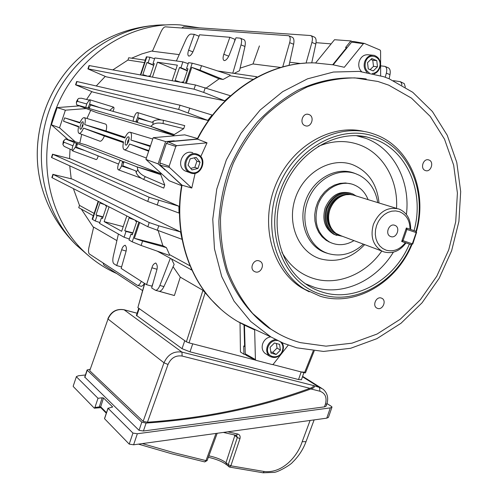 <?xml version="1.0" encoding="UTF-8"?>
<svg xmlns="http://www.w3.org/2000/svg" width="498" height="498" viewBox="0 0 498 498"><rect width="100%" height="100%" fill="white"/><g stroke="black" fill="none" stroke-linecap="round" stroke-linejoin="round"><path stroke-width="0.75" d="M394.715 225.277C389.05 223.011 384.705 234.06 390.339 236.407L390.805 236.594C396.52 238.822 400.797 227.704 395.101 225.426L394.715 225.277M344.753 195.017C337.389 196.617 332.178 201.397 329.11 209.359C327.005 216.001 327.522 222.052 330.66 227.499L332.67 230.157M396.601 208.394L353.287 195.073L350.125 194.513L346.203 194.706C338.547 196.368 333.118 201.348 329.919 209.633C327.734 216.549 328.269 222.843 331.531 228.514L333.542 231.19L335.976 233.375L341.286 235.878M356.387 196.112L352.596 193.846C340.943 190.553 332.172 195.403 326.277 208.401C323.121 220.303 325.997 229.043 334.905 234.614L342.543 236.351M405.335 242.719L401.693 241.499L406.362 227.991L409.997 229.236C409.898 220.458 406.368 214.601 399.408 211.675L395.673 210.915L391.783 211.164L387.923 212.403L384.307 214.588L381.101 217.601L378.486 221.286L376.588 225.463L375.511 229.92L375.305 234.421L375.978 238.735L377.496 242.651L379.775 245.962L382.701 248.508L386.124 250.17C393.42 252.069 399.826 249.585 405.335 242.719L405.733 242.837M405.995 242.924C399.838 251.085 392.524 254.092 384.058 251.951L381.848 251.036C372.952 245.427 370.139 236.544 373.394 224.386C379.059 211.625 387.556 206.502 398.879 209.011L399.906 209.409C407.302 213.132 410.881 219.817 410.651 229.466M409.997 229.236L410.651 229.472M350.1 183.712L349.621 183.538M368.097 199.692C365.37 192.676 360.807 187.783 354.414 185.019C341.055 179.075 323.102 188.966 317.792 205.531C313.41 222.064 317.357 234.265 329.639 242.121C337.613 245.95 345.73 245.452 353.991 240.627M351.115 193.305C339.561 190.28 330.896 195.185 325.126 208.008C321.976 219.923 324.852 228.669 333.772 234.247L336.648 235.367M415.967 231.284C426.979 192.44 409.655 149.232 376.046 137.031C340.725 122.95 294.312 148.703 279.677 192.639C264.5 236.394 285.553 284.426 321.926 294.623C355.79 305.255 395.91 281.999 411.317 244.705L401.699 241.486M411.858 244.736C396.159 283.094 354.95 307.11 320.108 296.21L304.863 289.332C274.454 270.8 262.353 223.403 279.639 184.017C296.596 144.488 338.877 122.352 372.467 133.551L375.585 134.647C410.153 147.234 427.863 191.73 416.415 231.595M409.393 244.064C394.379 280.156 355.504 302.572 322.741 292.245C315.776 290.16 309.345 286.842 303.456 282.304C278.127 262.969 269.381 221.031 284.619 186.19C299.659 151.249 335.758 130.152 366.553 136.9L375.218 139.434C407.756 151.199 424.62 192.969 414.05 230.624M377.745 202.636C375.648 190.105 369.591 181.029 359.587 175.414L355.734 173.727C338.074 167.154 315.639 179.523 307.864 200.626C299.852 221.641 308.536 245.856 326.022 252.76L328.325 253.594C340.925 257.049 352.628 253.899 363.428 244.151M350.816 183.843L345.45 182.978L339.922 183.389L334.451 185.063L329.278 187.945L324.628 191.917L320.693 196.803L317.643 202.406L315.62 208.488L314.705 214.775L314.929 221.006L316.286 226.92L318.708 232.261L322.094 236.811L326.283 240.385L331.257 242.887M296.74 347.816L323.538 351.439L350.673 348.27L376.88 338.671L401.015 323.252L422.061 302.803L439.161 278.295L451.618 250.793L458.907 221.479L460.681 191.593L456.778 162.429L447.254 135.307L432.401 111.508L412.742 92.286L389.081 78.734L383.846 76.742L359.257 71.388L333.43 72.036L307.496 78.846L282.671 91.669L260.143 110.033L241.044 133.147L226.341 159.933L216.767 189.097L212.764 219.22L214.47 248.832L221.71 276.546L234.023 301.109L250.718 321.503L270.931 336.953L283.524 343.278L296.74 347.816M300.394 342.636L326.009 346.16L351.98 343.178L377.086 334.021L400.218 319.274L420.399 299.69L436.802 276.191L448.748 249.822L455.726 221.716L457.413 193.068L453.653 165.124L444.502 139.16L430.247 116.42L411.41 98.075L388.764 85.17L377.926 81.473L354.912 77.887C338.976 78.062 323.096 81.074 307.278 86.932C291.797 94.377 277.436 104.337 264.208 116.812C251.907 130.538 241.648 145.933 233.419 162.995C226.565 180.693 222.264 198.858 220.521 217.483C220.303 236.002 222.65 253.719 227.555 270.638C233.842 286.755 242.215 301.035 252.685 313.472L270.57 328.879C279.864 335.16 289.805 339.742 300.394 342.636M428.959 160.007L428.809 159.951C423.375 157.854 419.783 168.76 425.323 170.521L425.398 170.553C430.826 172.731 434.505 161.825 428.959 160.007M381.244 298.034C376.239 296.204 372.081 305.654 376.824 308.081L377.646 308.443C382.688 310.242 386.797 300.736 382.003 298.358L381.244 298.034M259.097 260.859C253.631 258.873 249.143 268.459 254.179 271.36L255.337 271.896C260.852 273.856 265.272 264.177 260.161 261.344L259.097 260.859M308.941 114.534L308.729 114.459C302.647 112.187 298.974 123.703 305.143 125.689L305.255 125.726C311.337 128.123 315.141 116.582 308.941 114.534M254.086 329.122L238.754 321.994M220.994 309.358L211.177 299.603C185.897 271.547 174.088 227.773 181.72 184.901M197.115 139.191C219.475 95.305 262.645 65.649 304.838 63.178M364.094 43.345L353.48 41.459L351.638 42.1L333.212 64.84L314.406 62.891C269.524 61.69 221.542 91.974 197.538 139.154L168.231 141.849L166.357 143.405L159.808 162.908L160.362 165.28L182.031 185.188C174.431 228.084 186.258 271.864 211.544 299.927C219.319 308.623 228.04 315.819 237.714 321.509L244.462 325.157L245.253 353.785L246.28 355.373M366.248 78.97C343.757 75.845 320.102 79.655 297.655 90.343C283.026 98.666 269.605 109.249 257.385 122.091C246.112 136.035 236.83 151.417 229.541 168.231C223.565 185.561 220.004 203.221 218.865 221.199C219.145 239.028 221.815 256.034 226.87 272.219C236.021 295.544 250.631 314.705 269.026 328.051L278.793 333.909M333.212 64.84L344.305 67.28L363.378 43.687L351.638 42.1M200.75 156.646L207.031 142.826L197.538 139.154M195.135 173.285L191.78 188.045L182.031 185.188M288.249 345.133L273.29 364.206L272.313 364.592L255.785 360.272L255.418 359.568L254.652 329.913L244.462 325.157M207.031 142.826L176.709 145.671L175.806 146.424L169.133 166.264L169.401 167.409L191.78 188.045M380.64 75.684L380.584 50.952L380.042 50.037L364.343 43.407L363.378 43.687M309.171 291.791L301.676 287.794C272.138 269.748 259.744 224.411 275.369 185.698C290.708 146.873 330.709 123.243 364.243 131.516M152.948 25.547C128.086 28.056 105.732 36.914 85.893 52.122L79.898 57.282C46.912 86.515 30.77 135.537 39.697 178.552L41.228 185.268M39.697 178.552L40.35 181.758C46.345 206.29 58.341 227.412 76.331 245.109L88.358 255.555M199.268 27.832L179.99 24.9C131.173 21.57 79.73 53.865 57.98 104.15C36.111 154.38 47.192 215.099 82.338 249.94C92.497 260.037 103.926 267.887 116.632 273.489M128.721 141.488L126.498 145.074C125.054 145.435 124.793 143.897 125.714 140.467C126.946 137.348 128.048 136.228 129.019 137.106L128.721 141.488M129.275 138.718L127.637 141.121L127.5 144.034M82.892 125.932L80.919 129.219C79.805 129.461 79.655 128.092 80.477 125.11C81.529 122.371 82.444 121.325 83.222 121.979L82.892 125.932M83.403 123.591L82.176 125.689L81.902 128.104M72.621 150.9L75.21 147.396L76.256 144.252L76.275 143.268L74.289 142.496L72.708 146.387C71.98 148.84 71.949 150.346 72.621 150.9M96.052 159.503L96.139 159.534C96.961 159.528 97.62 158.308 98.125 155.868M89.634 99.712L87.001 103.372L85.961 106.504L85.955 107.462L87.984 108.054L89.603 104.101C90.337 101.629 90.35 100.166 89.634 99.712M112.959 111.334C114.092 108.95 114.279 107.543 113.519 107.107L109.709 110.419M78.566 126.909L63.52 121.219L78.678 126.442C77.775 130.339 77.906 132.655 79.07 133.371L79.157 133.402C80.495 133.464 81.958 131.702 83.546 128.117L123.541 141.899C122.576 146.263 122.825 148.877 124.282 149.742L124.407 149.78C126.056 149.892 127.793 147.962 129.611 143.99L148.858 150.62M148.665 151.211L129.611 143.99M99.774 141.146L99.998 141.233C101.362 141.332 102.825 139.589 104.387 136.004L83.546 128.117M232.784 73.2L241.02 44.888C242.003 41.11 241.723 38.869 240.185 38.159L235.971 37.792L229.323 54.892C227.729 58.534 226.061 60.432 224.312 60.6L224.187 60.575C222.836 59.866 222.712 57.756 223.82 54.263L229.877 37.288L199.58 34.792L193.405 50.752C191.935 54.151 190.435 55.932 188.904 56.1L188.804 56.081C187.628 55.434 187.565 53.473 188.611 50.198L194.27 34.35L190.921 34.076C189.284 34.25 187.609 36.111 185.897 39.666L176.392 60.961M171.555 259.072L174.151 264.432L163.917 286.593C162.416 289.637 160.891 291.212 159.329 291.318L174.4 295.507L180.27 277.137L202.941 290.309L208.749 296.783M173.086 266.735L180.27 277.137M289.705 62.269L300.674 63.539M152.606 50.79L141.961 53.871L131.603 58.185M282.74 66.925L289.662 42.641C290.633 38.788 290.272 36.472 288.566 35.707L165.336 26.836C163.929 27.01 162.46 28.71 160.935 31.928L152.413 51.226L179.224 54.618M240.117 68.151L252.996 63.956L280.791 67.473M240.534 38.302L244.176 39.79C245.358 40.842 245.62 43.065 244.948 46.451L239.557 70.666L234.185 73.405M63.277 141.513L65.437 138.93L86.042 144.918L160.941 173.746L137.155 166.905L137.79 169.581C138.724 172.352 141.208 174.711 145.26 176.647L164.738 185.069L163.73 188.113L143.586 179.429C139.54 177.5 137.056 175.147 136.135 172.364L137.79 169.581M164.738 185.069L160.767 174.661L160.941 173.746M149.139 197.264L52.85 154.312L70.697 158.918L178.9 206.228L179.012 213.057L147.738 201.429L149.139 197.264L178.9 206.228M158.221 230.817L162.877 245.726L166.394 247.612L169.519 254.627L190.099 265.882M181.596 185.648L169.301 180.818L145.914 159.416L158.115 163.886L165.597 141.594L174.163 140.803L174.929 141.233M104.387 136.004L123.386 142.584M79.792 143.1L81.684 134.354M70.05 149.201L69.571 158.607M69.732 165.815L71.202 178.776M73.38 188.605L79.493 205.394L94.141 213.399M149.226 222.556L53.236 174.449L72.216 179.037L180.531 231.925L182.069 239.339L147.831 226.702L149.226 222.556L158.787 225.818L180.531 231.925M197.208 139.017L175.003 141.059M165.597 141.594L153.191 137.703L184.758 134.858L197.469 138.519M165.317 169.83L181.689 185.094M165.274 170.011L158.115 163.886M153.191 137.703L145.914 159.416M347.087 47.715L346.627 47.571L332.714 64.74M346.627 47.571L345.55 47.484L350.872 40.917L352.354 41.539M315.657 62.916L334.519 39.722L350.872 40.917M245.477 354.644L243.939 354.246L243.709 345.986L245.06 346.726M240.03 322.835L240.441 351.962L243.939 354.246M244.014 324.933L244.611 346.558M141.183 281.582C139.975 284.234 138.743 285.51 137.492 285.41L89.403 254.005C88.395 253.015 88.239 250.805 88.943 247.369L93.655 227.1L116.893 240.609M81.305 209.092L93.549 227.555M118.406 234.029L113.264 256.377C112.498 260.186 112.716 262.651 113.905 263.772L116.713 265.571L121.674 249.766C122.321 247.307 123.479 245.794 125.147 245.215C126.554 246.846 126.766 249.181 125.795 252.225L121.17 268.422L146.561 284.682L151.909 267.8C152.593 265.191 153.876 263.591 155.743 263.006C157.399 264.793 157.692 267.333 156.633 270.613L151.666 287.956L155.501 290.29C157.088 290.322 158.551 288.709 159.883 285.46L170.316 258.387M121.587 266.953L116.713 265.571M98.554 201.485L92.553 219.444L95.261 220.975L97.073 215.547L95.983 214.949L100.023 202.854L101.125 203.421L101.299 202.891M93.456 215.453L98.181 201.292M169.519 254.627L169.264 255.368L141.108 245.464L132.231 241.829L138.855 222.108M135.581 220.433L135.388 221.006L136.689 221.672L132.269 234.844L130.98 234.135L129.007 240.011L132.231 241.829M129.343 239.021L124.077 237.229L99.556 223.397L101.393 217.912L102.513 218.529L106.616 206.24L105.489 205.662L105.663 205.126M99.843 222.544L95.261 220.975M92.553 219.444L92.161 219.114M146.35 56.84L149.954 57.251L154.579 58.789M148.684 76.437L148.871 75.87L150.128 76.101L154.274 63.682L153.011 63.489L154.866 57.942L182.878 61.87L188.188 63.651M181.863 82.494L182.069 81.89L183.513 82.151L187.983 68.836L186.526 68.612L188.518 62.667L192.203 63.184L201.522 65.705L230.101 74.986L229.846 75.74L223.067 79.481L200.022 70.174L191.761 67.361L219.101 78.833L223.067 79.481M143.841 75.553L144.028 74.993L142.808 74.768L146.885 62.549L148.118 62.742L149.954 57.251M140.38 74.918L145.167 60.588M199.026 36.23L194.27 34.35M153.21 121.394C155.619 119.738 159.024 119.371 163.412 120.292L184.739 125.627L183.7 128.677L174.244 134.56L173.821 135.4L150.726 126.38L152.849 124.631L153.21 121.394L152.089 122.321L138.625 118.536L136.95 122.377L150.726 126.38L174.244 134.56M88.849 100.036L81.373 98.224L78.771 98.38L77.788 99.227L77.663 100.384L76.356 102.806L76.736 104.891L96.774 112.654L173.821 135.4M98.585 102.482L98.087 102.333M212.061 115.019L207.815 120.416L178.633 109.423L180.039 105.227L212.061 115.019M75.553 84.822L76.661 81.491L76.985 81.548L75.883 84.859L75.553 84.822L92.921 92.055L207.815 120.416M253.183 79.331L229.846 75.74M219.101 78.833L206.24 88.028M230.524 95.784L224.766 100.801L203.682 92.404L194.052 89.167L195.465 84.977L230.524 95.784M87.916 68.898L89.024 65.574L89.366 65.599L88.271 68.911L87.916 68.898L106.223 76.823L224.766 100.801M144.495 62.605L127.93 60.059L112.853 69.888M105.252 76.418L96.251 85.973M91.837 91.613L86.565 99.469M86.963 118.474L90.698 110.301M150.452 145.87L130.93 140.044C131.92 135.431 131.609 132.804 129.984 132.169C128.322 132.163 126.61 134.105 124.842 138.008L84.722 124.587L106.062 130.974C107.02 126.878 106.827 124.575 105.47 124.052L84.374 117.69M106.062 130.974L125.147 137.323M122.576 161.34L120.086 160.368L118.275 164.714C117.441 167.589 117.491 169.301 118.437 169.855C119.464 169.849 120.46 168.554 121.419 165.977L122.576 161.34L123.803 161.694L122.838 165.759L135.798 170.951L136.135 172.364M76.275 143.268L77.389 143.592L76.493 147.209L118.505 164.029M123.803 161.694L137.155 166.905L160.767 174.661M121.282 160.711L120.111 160.381M77.389 143.592L121.3 160.717M134.13 117.279L90.518 105.034L89.061 108.471L134.348 121.618M63.893 140.355L63.495 143.075L64.31 142.328L72.913 145.771M65.437 138.93L74.308 142.496M77.663 100.384L77.869 101.48L86.795 103.989M76.736 104.891L85.955 107.462M130.93 140.044L150.24 146.505M63.52 121.219L64.628 117.864L80.041 122.477M64.628 117.864L79.836 122.95C81.386 119.42 82.83 117.653 84.181 117.634C85.463 118.169 85.644 120.491 84.722 124.587M316.043 42.666L331.145 43.874M133.215 121.176L135.761 121.917L137.629 117.503C138.456 114.665 138.394 113.009 137.442 112.529C136.365 112.61 135.338 113.961 134.36 116.588L133.19 120.099L133.215 121.176L134.367 121.63M144.507 283.368L143.175 285.205L141.575 286.313L137.498 285.41M103.03 262.932L103.939 265.123L142.577 290.589M176.304 81.479L176.504 80.881L175.097 80.626L179.485 67.535L180.905 67.753L182.878 61.87M172.127 80.72L177.344 65.163L157.443 62.206L152.456 77.122M180.899 82.319L176.504 80.881M186.526 68.612L187.864 69.185M187.429 70.479L180.905 67.753M187.316 70.809L179.485 67.535M148.18 76.343L144.028 74.993M153.011 63.489L154.175 63.981M153.807 65.095L148.118 62.742M153.708 65.375L146.885 62.549M153.017 283.244L151.878 286.169L146.561 284.682M234.166 42.436L235.05 39.361L229.877 37.288M130.563 217.869L130.376 218.435L129.113 217.788L124.768 230.73L126.019 231.414L124.077 237.229M109.068 206.863L104.138 221.604L121.661 231.296L126.803 215.945M400.305 81.678L404.27 83.627L405.328 87.138M252.996 63.956L259.427 45.916M89.366 65.599L195.465 84.977M157.443 62.206L175.782 69.832M139.664 222.525L134.379 238.281L162.877 245.726M134.379 238.281L142.596 241.044L166.394 247.612M104.138 221.604L123.218 226.646M53.236 174.449L52.147 177.736L147.831 226.702M52.147 177.736L51.854 177.543L52.95 174.244M144.762 283.53L137.859 307.664L186.376 341.827L202.941 290.309M174.4 295.507L173.951 295.42M288.983 35.875L292.114 37.163C293.864 37.954 294.374 40.319 293.639 44.266L289.027 65.4M311.15 35.725L314.207 36.995C315.993 37.798 316.529 40.145 315.813 44.029L311.729 62.885M181.683 28.006L183.774 26.761L310.721 35.545C312.464 36.329 312.856 38.62 311.91 42.417L306.071 63.09M380.615 65.861L384.798 66.34C386.703 67.193 387.226 69.465 386.355 73.144L385.24 77.24M385.271 66.533L388.048 67.691C389.996 68.562 390.644 70.884 389.996 74.644L389.137 78.752M393.488 80.657L400.299 81.672L401.419 82.917L401.898 85.052M52.85 154.312L51.755 157.611L147.738 201.429M76.985 81.548L180.039 105.227M75.883 84.859L178.633 109.423M88.271 68.911L194.052 89.167M183.7 128.677L163.07 123.535C158.669 122.62 155.264 122.981 152.849 124.631M205.213 292.606L189.035 342.879L255.418 360.079L192.714 343.832L189.999 351.837L182.044 348.668L136.39 315.365M303.886 372.641L301.439 379.75L298.545 379.544L301.166 371.931L272.767 364.573L304.49 372.797L313.248 350.872M314.201 350.966L305.448 372.878L304.49 372.797M189.035 342.879L186.376 341.827M137.859 307.664L144.619 283.443M191.761 67.361L186.401 83.322M132.929 232.877L124.768 230.73M134.479 219.867L130.376 218.435M132.817 233.207L126.019 231.414M130.98 234.135L132.387 234.496M103.074 216.835L95.983 214.949M104.997 204.784L101.125 203.421M102.98 217.122L97.073 215.547M101.393 217.912L102.613 218.23M76.356 102.806L76.536 101.536M63.495 143.075L62.885 144.532L64.093 146.337L72.185 150.128M86.229 108.564L65.381 110.189L59.542 127.799L51.419 124.824L68.182 139.726M59.542 127.799L75.223 141.774M79.338 105.9L57.127 107.599L51.419 124.824M65.381 110.189L57.127 107.599M89.304 108.327L88.8 108.365M217.701 70.959L256.314 76.686L255.947 77.781M127.93 60.059L128.702 57.756L145.229 60.208M257.279 77.059L256.314 76.686M157.187 251.117L191.967 270.121M79.493 205.394L78.734 207.666L93.294 215.734M191.35 268.764L190.983 269.835M174.163 140.803L173.939 141.326M164.589 169.164L164.452 169.706M326.831 404.121L326.153 406.088L324.472 406.866L325.449 404.021C327.105 397.535 325.275 393.277 319.965 391.241L310.908 388.957C259.645 407.713 204.703 419.086 146.095 423.076L143.412 431.007L324.472 406.866M143.412 431.007L139.042 430.334L84.728 377.048M298.545 379.544L189.999 351.837M313.497 385.552C313.622 386.591 312.433 387.519 309.93 388.328L182.131 356.051C175.713 355.136 171.013 357.944 168.013 364.48L163.991 362.787L108.016 319.025L89.715 370.73L143.138 421.339L163.991 362.787C167.801 354.483 173.783 350.916 181.932 352.092L313.497 385.552L319.467 387.438L302.467 376.762M139.042 430.334L141.799 422.186L87.243 370.244L84.834 377.422M309.93 388.328C259.346 406.816 205.188 418.108 147.445 422.217L143.138 421.339M182.044 348.668L184.752 340.688L139.191 308.598L136.745 315.857M301.166 371.931L304.048 372.168M138.811 308.169L139.191 308.598M89.995 369.267L87.113 369.946L87.243 370.244M89.715 370.73L108.016 319.025C111.378 311.704 116.737 308.623 124.102 309.793L181.932 352.092L182.131 356.051M310.908 388.957C313.416 388.141 314.605 387.214 314.481 386.168M141.799 422.186L146.095 423.076M229.341 466.962L228.563 466.533L228.227 464.684L237.328 437.53L239.968 438.638C240.528 436.279 239.799 434.748 237.789 434.038L227.835 431.81M208.867 455.875L210.442 456.174C217.097 457.743 222.282 459.928 225.999 462.729L228.227 464.684L230.86 465.811L264.27 471.519C282.322 473.61 297.505 456.504 302.193 441.689L310.098 420.461M331.961 407.202L328.456 417.361L326.769 418.158L133.601 444.801L129.212 444.11L132.947 433.073L108.066 408.304L112.685 406.99L103.509 397.983L100.689 406.822L99.27 406.928L102.183 397.79L103.509 397.983M132.947 433.073L137.336 433.752L330.317 407.887L331.992 407.109L331.624 406.536L327.018 403.561M85.426 374.975L78.572 375.729L76.412 376.581L73.194 386.168M73.287 386.541L94.271 408.136L94.919 407.464L98.006 398.282L76.524 376.899M98.006 398.282L102.183 397.79M129.212 444.11L104.555 418.725L104.773 418.09M142.36 443.594L174.393 452.831L205.998 460.613L216.014 433.434M236.606 435.37L237.328 437.53L234.844 435.513L234.95 435.015M217.196 433.272L216.356 433.391M207.143 460.55L205.998 460.613L204.746 461.92L207.143 460.55L217.172 433.341M98.946 407.563L99.27 406.928L94.919 407.464M372.629 55.185L368.564 54.811C364.324 54.363 361.243 56.436 359.326 61.042C358.112 65.257 358.853 68.786 361.56 71.631M374.06 73.86C376.756 72.876 378.661 70.865 379.781 67.828C381.238 61.385 379.314 57.214 374.017 55.309C369.753 54.855 366.653 56.953 364.723 61.59C363.472 65.96 364.275 69.577 367.144 72.434M372.373 73.467C375.666 73.125 378.007 71.17 379.401 67.597C383.385 57.183 368.918 51.089 365.582 61.877C364.312 66.832 365.551 70.486 369.298 72.826M377.49 66.807L376.774 60.619L371.788 58.54L367.518 62.673L368.252 68.88L373.239 70.928L377.49 66.807L373.494 66.371L372.772 60.227L370.867 59.43M370.12 69.645L373.494 66.371M372.772 60.227L376.774 60.619M192.813 152.78C182.735 148.765 175.433 166.488 185.3 171.026L187.379 171.773M197.071 154.137C186.924 150.097 179.56 167.963 189.489 172.538L190.697 173.049C201.036 177.02 208.152 158.781 197.936 154.486L197.071 154.137M196.996 154.978C186.962 151.062 180.805 169.364 191.145 172.333C201.142 176.13 207.249 158.04 196.996 154.978M196.181 157.393L190.174 158.843L188.057 165.124L191.96 169.918L197.949 168.449L200.053 162.199L196.181 157.393M190.709 168.38L194.83 167.372L196.928 161.159L194.257 157.86M196.928 161.159L200.053 162.199M194.83 167.372L197.949 168.449M270.731 336.853C266.934 337.488 264.251 339.779 262.695 343.726C261.531 347.735 262.303 350.941 265.017 353.331L266.181 354.059M275.643 339.568C271.69 340.103 268.901 342.419 267.258 346.527C266.081 350.567 266.86 353.792 269.592 356.201C275.145 359.033 279.571 357.19 282.852 350.685C283.804 347.685 283.536 345.008 282.049 342.643M277.517 340.526C273.197 340.178 270.065 342.275 268.105 346.82C264.22 357.166 279.241 361.075 282.416 350.636C283.468 347.1 282.845 344.205 280.542 341.97M270.109 347.355L270.968 353.107L276.135 354.47L280.436 350.106L279.59 344.373L274.429 342.985L270.109 347.355M270.781 351.862L272.755 352.385L277.037 348.046L276.365 343.502M277.037 348.046L280.436 350.106M272.755 352.385L276.135 354.47M347.455 194.544C338.547 194.662 332.135 199.499 328.226 209.06C325.462 218.983 327.56 226.69 334.513 232.168M352.646 194.905C341.373 191.431 332.838 196.013 327.049 208.662C323.881 222.164 327.809 230.954 338.845 235.031M406.362 228.003L415.911 231.265L416.185 232.603L406.903 229.435L403.013 240.69L412.307 243.802L416.185 232.603L416.658 232.765L415.911 231.265M405.97 229.117L406.903 229.435L406.343 228.047M401.712 241.437L411.304 244.705L412.786 243.958L416.446 232.697M401.699 241.48L403.013 240.69L402.085 240.372M411.286 244.699L412.307 243.802L412.786 243.958M406.405 214.489C410.551 181.372 393.731 148.547 365.775 138.338L356.288 135.655M305.43 283.767L314.63 287.414C342.842 296.21 376.146 280.729 393.352 252.187M396.539 208.382C398.288 180.195 383.167 153.434 359.444 144.831C346.091 140 332.322 140.529 318.122 146.412M281.893 252.293C289.531 265.521 300.101 274.261 313.603 278.513C337.526 286.026 365.775 274.23 381.798 251.017M379.015 203.028C377.135 184.086 368.346 171.312 352.634 164.689C331.307 156.633 304.041 172.121 295.42 197.955C286.468 223.67 298.601 252.299 320.357 258.823C336.773 263.093 351.544 258.362 364.667 244.618M354.993 173.441L353.879 173.018C336.175 166.432 313.684 178.813 305.897 199.953C297.866 221.006 306.587 245.271 324.123 252.193L327.466 253.339M255.418 359.568L245.253 353.785M176.709 145.671L168.231 141.849M169.401 167.409L160.362 165.28M175.806 146.424L166.357 143.405M169.133 166.264L159.808 162.908M165.629 24.912C118.499 24.383 70.61 57.17 51.033 105.694C31.362 154.187 42.654 211.694 76.331 245.109L82.338 249.94M85.793 52.203L79.861 57.307C46.874 86.559 30.758 135.487 39.691 178.545L39.678 178.471M75.21 147.396L85.071 150.639M146.86 56.816L140.791 74.993M136.95 122.377L135.761 121.917L136.956 122.377M89.061 108.471L87.978 108.047M185.499 83.16L192.203 63.184M192.925 51.867L188.611 50.198M228.75 56.193L223.82 54.263M126.081 251.048L121.674 249.766M156.957 269.25L151.909 267.8M89.603 104.101L99.737 107.618M88.557 107.251L89.64 107.674M77.371 144.576L76.256 144.252M137.629 117.503L148.765 121.388M136.446 121.033L137.635 121.493M121.419 165.977L132.263 169.532M123.821 162.809L122.595 162.454M159.883 285.46L163.917 286.593M142.596 241.044L141.108 245.464M158.787 225.818L157.225 230.462M158.738 200.439L157.169 205.108M145.26 176.647L143.586 179.429M163.412 120.292L163.07 123.535M189.8 108.047L188.219 112.747M205.257 87.71L203.682 92.404M201.522 65.705L200.022 70.174M244.948 46.451L241.02 44.888M293.639 44.266L289.662 42.641M315.813 44.029L311.91 42.417M389.996 74.644L386.355 73.144M137.099 313.248L123.759 309.706M168.013 364.48L147.445 422.217M319.965 391.241L319.467 387.438L323.021 389.143C327.416 392.953 328.692 397.933 326.85 404.083L325.449 404.021M226.528 464.74L225.999 462.729L234.844 435.513L233.811 434.76M108.066 408.304L104.555 418.725M239.968 438.638L230.86 465.811L229.36 466.968M314.126 419.907L306.009 441.689L302.193 441.689M263.081 472.795L264.27 471.519M236.251 435.246L237.789 434.038M204.703 461.907L171.835 453.809L138.469 444.135M137.336 433.752L133.601 444.801M326.769 418.158L330.317 407.887M100.932 407.781L100.689 406.822L106.497 412.686M106.317 413.222L100.826 407.669L94.402 408.186M330.66 227.499L331.531 228.514M333.367 234.035L334.905 234.614M338.173 234.714L381.848 251.036M394.235 225.14L395.101 225.426M328.431 241.648L329.639 242.121M356.269 135.655L366.553 136.9M326.277 252.99L324.123 252.193L326.022 252.76M428.087 159.79L428.809 159.951M307.696 114.26L308.729 114.459M211.177 299.603L211.544 299.927M259.215 260.902L260.161 261.344M381.325 298.059L382.003 298.358M270.57 328.879L269.026 328.051M270.931 336.953L237.714 321.509M255.785 360.272L246.024 355.236M304.863 289.332L301.676 287.794M72.689 150.919L96.139 159.534M89.702 99.737L113.469 107.101M124.407 149.78L146.375 158.04M79.157 133.402L99.998 141.233M130.258 132.25L152.743 139.029M137.585 112.573L161.109 119.881M118.437 169.855L141.326 178.247M92.155 219.139L93.363 215.528M145.142 60.47L146.362 56.816M77.788 99.227L76.48 101.642M63.308 141.308L62.91 144.028M52.564 154.137L51.468 157.449M174.182 295.482L155.501 290.29M87.984 108.054L89.067 108.471M129.156 137.436L129.019 137.106M302.61 376.345L321.527 388.21M123.977 309.725L137.112 313.217M123.915 309.706C116.488 308.542 111.135 311.58 107.854 318.813M84.71 377.104L87.113 369.946M136.371 315.415L138.768 308.299M208.351 457.282C216.2 459.081 222.195 461.515 226.329 464.572L229.646 467.105L263.118 472.801L273.962 472.39C278.338 472.166 291.118 464.522 292.488 462.306C298.507 456.529 302.996 449.7 305.959 441.819M223.347 432.426L236.774 435.47M76.412 376.581L73.175 386.218M108.016 408.167L104.53 418.513M185.3 171.026L189.489 172.538M265.017 353.331L269.592 356.201"/></g></svg>
